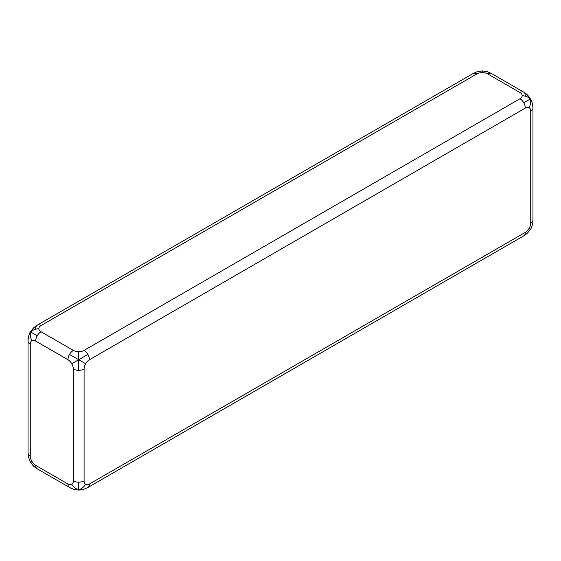 <?xml version="1.0" encoding="UTF-8"?>
<svg xmlns="http://www.w3.org/2000/svg" width="561" height="561" viewBox="0 0 561 561"><rect width="100%" height="100%" fill="white"/><g stroke="black" fill="none" stroke-linecap="round" stroke-linejoin="round"><path stroke-width="0.84" d="M482.292 71.401L482.292 72.614A7.609 4.39 180 0 1 487.67 73.898L519.963 92.544A7.609 4.397 -60 0 1 523.764 92.165L523.764 92.165A7.609 4.397 -60 0 1 525.341 95.651M35.659 328.655A7.609 4.397 60 0 1 37.236 325.17L37.236 325.17C33.695 327.442 31.549 329.742 30.806 332.063L30.357 331.81C28.723 334.58 27.777 339.643 28.05 341.081L28.05 452.923L28.429 456.899L30.357 462.201L33.625 466.198L37.236 468.835L69.522 487.474C73.26 489.409 76.324 490.111 78.708 489.599C76.268 489.185 73.947 487.439 71.752 484.367A7.609 4.39 60 0 1 67.944 483.996L35.659 465.35A7.609 4.397 120 0 0 37.236 468.835L37.236 468.835C33.695 466.563 31.549 464.263 30.806 461.941L31.858 461.338A7.609 4.39 60 0 1 30.28 456.03L30.28 344.188A7.609 4.397 180 0 1 28.05 341.081C28.246 336.88 29.165 333.872 30.806 332.063C32.384 330.156 35.055 329.019 38.814 328.655A7.609 4.39 180 0 1 41.037 325.548L476.913 73.898A7.609 4.397 -120 0 0 473.105 73.526L476.738 71.864L482.292 70.889L487.39 71.717L491.478 73.526A7.609 4.397 120 0 0 487.67 73.898M530.72 223.026A7.609 4.39 -60 0 1 529.142 228.327L530.194 228.937C529.451 231.258 527.305 233.558 523.764 235.83L523.764 235.83A7.609 4.397 -120 0 0 525.341 232.345L89.472 483.996A7.609 4.397 60 0 1 87.895 487.474L523.764 235.83L527.017 233.516L530.643 229.19C531.639 227.815 533.273 222.415 532.95 219.919L532.95 108.077A7.609 4.397 180 0 1 530.72 111.183L530.72 223.026A7.609 4.397 0 0 0 532.95 219.919M529.142 228.327A7.609 4.39 -60 0 1 525.341 232.345M28.05 452.923A7.609 4.397 0 0 0 30.28 456.03M35.659 465.35A7.609 4.39 60 0 1 31.858 461.338M525.341 108.077A7.609 4.397 -120 0 0 523.764 102.768L530.194 99.059C528.616 97.151 525.945 96.015 522.186 95.651A7.609 4.39 180 0 1 519.963 98.757L84.087 350.401A7.609 4.397 60 0 1 87.895 354.419L78.708 359.72L78.708 351.691A7.609 4.39 180 0 1 73.33 350.401L41.037 331.761A7.609 4.397 120 0 0 37.236 335.78L30.806 332.063C29.943 334.384 30.294 337.266 31.858 340.702A7.609 4.39 60 0 1 35.659 341.081L67.944 359.72A7.609 4.397 -60 0 1 69.522 354.419L85.665 363.738A7.609 4.39 -60 0 1 89.472 359.72L525.341 108.077A7.609 4.39 -60 0 1 529.142 107.698C530.706 104.262 531.057 101.38 530.194 99.059C529.451 96.737 527.305 94.437 523.764 92.165L527.017 94.479L530.643 98.799L532.473 103.631L532.95 108.077C532.754 103.869 531.835 100.868 530.194 99.059L530.643 98.799M529.142 107.698A7.609 4.39 -60 0 1 530.72 111.183L530.72 216.812M523.764 102.768A7.609 4.397 -120 0 0 519.963 98.757M30.357 331.81L33.625 327.806L37.236 325.17A7.609 4.397 60 0 1 41.037 325.548M41.037 331.761A7.609 4.39 180 0 1 38.814 328.655M37.236 335.78A7.609 4.397 120 0 0 35.659 341.081M78.708 490.111L83.806 489.283L87.895 487.474C84.157 489.409 81.093 490.111 78.708 489.599C81.149 489.185 83.47 487.439 85.665 484.367A7.609 4.39 -60 0 1 84.087 480.889L84.087 369.04A7.609 4.397 180 0 1 78.708 370.33L78.708 359.72L71.752 363.738A7.609 4.39 60 0 1 73.33 369.04L73.33 480.889A7.609 4.397 0 0 0 78.708 482.172L78.708 490.111L73.154 489.136L69.522 487.474A7.609 4.397 -60 0 1 67.944 483.996M73.33 480.889A7.609 4.39 60 0 1 71.752 484.367M78.708 482.172A7.609 4.397 0 0 0 84.087 480.889M89.472 483.996A7.609 4.39 -60 0 1 85.665 484.367M69.522 354.419A7.609 4.397 -60 0 1 73.33 350.401M84.087 350.401A7.609 4.39 180 0 1 78.708 351.691M87.895 354.419A7.609 4.397 60 0 1 89.472 359.72M84.087 369.04A7.609 4.39 -60 0 1 85.665 363.738M78.708 370.33A7.609 4.397 180 0 1 73.33 369.04M67.944 359.72A7.609 4.39 60 0 1 71.752 363.738M30.28 449.817L30.28 344.188A7.609 4.39 60 0 1 31.858 340.702M519.963 92.544A7.609 4.39 180 0 1 522.186 95.651M476.913 73.898A7.609 4.39 180 0 1 482.292 72.614M37.236 325.17L473.105 73.526M523.764 92.165L491.478 73.526"/></g></svg>
